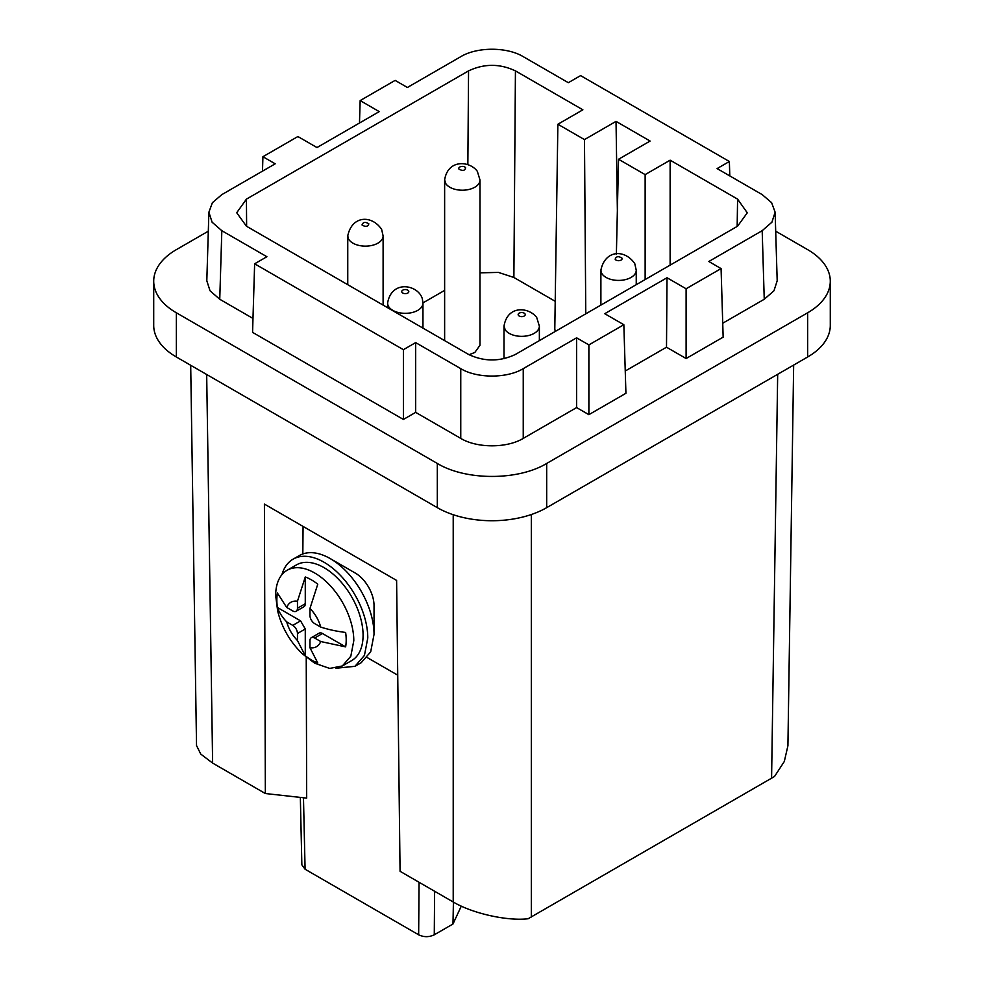 <?xml version="1.0" encoding="UTF-8"?>
<svg xmlns="http://www.w3.org/2000/svg" width="984" height="984" viewBox="0 0 984 984"><rect width="100%" height="100%" fill="white"/><g stroke="black" fill="none" stroke-linecap="round" stroke-linejoin="round"><path stroke-width="1.48" d="M305.274 655.75L305.274 628.997L297.463 633.499L297.463 640.535C292.297 635.221 288.706 628.997 286.688 621.876A87.945 50.774 0 0 1 277.414 607.497A49.04 28.315 -120 0 1 276.848 599.945A49.04 28.315 -120 0 1 277.414 593.057L286.688 607.436C288.706 602.626 292.297 600.56 297.463 601.212L305.274 576.981A49.04 28.315 -120 0 1 311.522 579.933A49.04 28.315 -120 0 1 317.771 584.201L309.96 608.432C315.126 613.745 318.718 619.957 320.735 627.091A87.945 50.774 180 0 0 345.63 632.441A49.04 28.315 -120 0 1 346.196 639.994A49.04 28.315 -120 0 1 345.63 646.882L320.735 641.531C318.718 646.328 315.126 648.407 309.96 647.743L317.771 662.97A49.04 28.315 -120 0 1 311.522 660.006A49.04 28.315 -120 0 1 305.274 655.75L297.463 640.535M314.646 638.013L322.457 633.499A6.63 3.825 -120 0 0 319.148 633.179L311.338 637.681A6.63 3.825 60 0 1 314.646 638.013L320.735 641.531M322.457 633.499L345.63 646.882M297.463 601.212L297.463 608.247A6.63 3.825 60 0 1 296.086 611.273L303.896 606.771A6.63 3.825 -120 0 0 305.274 603.733L305.274 576.981M305.274 628.997L300.587 620.867L277.414 607.497M309.96 647.743L309.96 640.719A6.63 3.825 60 0 1 311.338 637.681M309.96 608.432L309.96 615.455A6.63 3.825 -120 0 0 314.646 623.585L320.735 627.091M296.086 611.273A6.63 3.825 60 0 1 292.777 610.953L286.688 607.436M297.463 633.499A6.63 3.825 -120 0 0 292.777 625.381L286.688 621.876M335.95 668.247L354.953 666.316L364.437 655.418L367.782 638.013A61.869 35.719 -120 0 0 340.772 575.751A61.869 35.719 -120 0 0 293.084 559.17A61.869 35.719 -120 0 0 281.928 574.693M330.28 558.629L355.273 573.057A26.519 15.313 -120 0 1 374.031 605.541L374.031 634.409A61.869 35.719 -120 0 0 330.28 558.629A61.869 35.719 -120 0 0 299.333 555.566L293.084 559.17M374.031 634.409L370.697 651.814L361.202 662.712L354.966 666.34M303.072 526.415L302.826 553.955M397.733 675.184L367.192 657.546M787.901 745.811L784.322 761.456L774.543 776.474L528.113 918.749C507.646 921.233 472.849 913.644 453.218 901.996L400.07 871.307L396.601 580.412L264.413 504.103L265.348 793.534L306.688 798.11L306.233 657.238M453.415 902.107L452.984 924.001L434.276 934.8C429.061 937.272 423.858 937.272 418.655 934.8L305.089 869.241L301.854 864.813M452.984 924.001L461.275 906.141M208.313 231.191L176.357 249.641A77.342 44.649 0 0 0 153.713 281.215L153.713 325.421A77.342 44.649 0 0 0 176.357 356.995L437.314 507.658A77.342 44.649 0 0 0 546.686 507.658L807.643 356.995A77.342 44.649 0 0 0 830.287 325.421L830.287 281.215A77.342 44.649 0 0 0 807.643 249.641L775.687 231.191M153.713 281.215A77.342 44.649 0 0 0 176.357 312.789L437.314 463.452C465.776 480.758 518.224 480.758 546.686 463.452L807.643 312.789A77.342 44.649 0 0 0 830.287 281.215M625.246 371.017L666.5 347.204L686.106 358.533L723.154 337.143L721.075 268.583L708.812 261.498L762.182 230.687L771.911 222.212L775.121 212.212L771.616 202.679L762.182 194.611L717.102 168.584L729.365 161.499L580.597 75.608L568.334 82.693L523.254 56.666C506.994 46.777 477.031 46.789 460.758 56.678L407.401 87.478L395.125 80.393L360.156 100.589L359.48 123.025M403.403 419.455L403.403 349.689L254.635 263.798L252.568 332.371L403.403 419.455L415.666 412.37L460.758 438.397C477.019 448.286 506.969 448.286 523.242 438.397L576.612 407.585L588.875 414.67L625.922 393.28L623.844 324.72L604.754 313.699L667.017 277.746L666.5 347.204M360.156 100.589L379.246 111.61L316.983 147.551L297.894 136.53L262.925 156.714L275.2 163.811L221.831 194.623L212.396 202.692L208.891 212.212L206.812 280.772L210.023 290.772L219.752 299.259L252.986 318.447M722.723 323.232L764.248 299.259L773.977 290.772L777.188 280.772L775.121 212.212M576.612 407.585L576.612 337.832L588.875 344.904L623.844 324.72M588.875 344.904L588.875 414.67M415.666 412.37L415.666 342.604L460.758 368.643C477.019 378.532 506.981 378.532 523.242 368.643L576.612 337.832M415.666 342.604L403.403 349.689M254.635 263.798L266.898 256.726L221.831 230.699L219.752 299.259M208.891 212.212L212.101 222.212L221.831 230.699M262.925 156.714L262.482 171.142M729.796 175.915L729.365 161.499M686.106 358.533L686.106 288.767L721.075 268.583M686.106 288.767L667.017 277.746M616.378 254.143L618.542 159.26L650.104 141.044L616.033 121.376L584.471 139.593L585.775 313.822M618.542 159.26L645.135 174.611L645.135 279.554M556.329 330.833L554.779 329.935L557.879 124.242L582.885 109.814L515.432 70.873C499.811 63.529 484.189 63.529 468.556 70.873L246.43 199.125L236.713 212.741L246.418 226.185L468.568 354.437C484.189 361.78 499.811 361.78 515.432 354.437L737.582 226.185L747.286 212.815L737.582 199.125L670.129 160.183L645.135 174.611M557.879 124.242L584.471 139.593M616.033 121.376L617.374 210.662M670.129 160.183L670.129 265.127M422.96 302.887L444.633 290.378M479.995 272.826L498.445 272.42L513.882 277.463L555.21 301.313M469.048 354.707L474.817 352.481L479.983 345.273L479.995 179.998L477.351 171.376C469.86 160.847 447.831 158.855 444.633 179.998L445.826 183.688A17.675 10.209 0 0 0 474.817 187.218A17.675 10.209 0 0 0 479.995 179.998M265.348 793.534L212.63 763.092L200.748 754.076L196.529 745.552L190.699 365.273M302.506 653.905L314.732 663.228L329.689 668.419L342.358 665.959L351.645 660.596A55.239 31.894 -120 0 0 363.084 635.307A55.239 31.894 -120 0 0 338.976 579.711A55.239 31.894 -120 0 0 296.405 564.914L287.107 570.277A55.239 31.894 -120 0 0 275.668 595.566L277.636 610.818M342.358 665.959L350.821 656.217L353.797 640.67A55.239 31.894 -120 0 0 314.732 573.008A55.239 31.894 -120 0 0 287.107 570.277M297.463 608.247L305.274 603.733M300.587 620.867L292.777 625.381M418.655 934.8L419.049 882.267M434.276 934.8L434.608 891.258M176.357 356.995L176.357 312.789M437.314 507.658L437.314 463.452M546.686 507.658L546.686 463.452M807.643 356.995L807.643 312.789M523.242 368.643L523.242 438.397M460.758 368.643L460.758 438.397M762.182 230.687L764.248 299.259M737.582 199.125L737.164 226.418M246.627 226.308L246.43 199.125M468.556 70.873L467.855 164.599M513.882 277.463L515.432 70.873M387.831 304.782L387.598 303.133C391.62 279.112 418.667 284.893 422.37 298.952L422.96 303.133A17.675 10.209 0 0 1 417.782 310.354A17.675 10.209 0 0 1 399.861 312.851A17.675 10.209 0 0 1 387.831 304.782M348.373 238.608A17.675 10.209 0 0 0 377.93 243.146A17.675 10.209 0 0 0 383.108 235.926L381.632 229.358C371.558 214.561 351.829 215.619 347.758 235.926L348.373 238.608M534.189 333.355A17.675 10.209 0 0 0 539.367 326.147L536.723 317.524C529.035 307.131 507.559 304.733 504.005 326.147L505.21 329.824A17.675 10.209 0 0 0 534.189 333.355M600.892 305.101L600.892 270.206L601.507 272.888A17.675 10.209 0 0 0 631.064 277.427A17.675 10.209 0 0 0 636.242 270.206L636.242 284.683M459.011 169.187C462.861 171.155 465.063 170.662 465.604 167.71A3.53 2.042 0 0 0 461.029 166.542A3.53 2.042 0 0 0 459.011 169.187M524.989 313.859A3.53 2.042 0 0 0 520.413 312.691A3.53 2.042 0 0 0 518.396 315.335A3.53 2.042 0 0 0 522.971 316.491A3.53 2.042 0 0 0 524.989 313.859M621.974 258.128C618.505 255.938 616.23 256.295 615.16 259.198A3.53 2.042 0 0 0 619.502 260.625A3.53 2.042 0 0 0 621.974 258.128M401.792 291.916A3.53 2.042 0 0 0 401.866 292.125A3.53 2.042 0 0 0 406.023 293.589A3.53 2.042 0 0 0 408.766 291.264A3.53 2.042 0 0 0 404.707 289.579A3.53 2.042 0 0 0 401.792 291.916M368.84 223.848C367.954 226.64 365.728 227.07 362.137 225.115L362.026 224.918C363.096 222.015 365.372 221.658 368.84 223.848M303.478 797.753L305.089 869.241M531.335 514.521L531.335 917.026M771.579 778.332L777.68 374.289M206.677 374.498L212.63 763.092M453.218 514.706L453.218 901.996M387.598 307.685L387.598 303.133M422.96 328.103L422.96 303.133M444.633 340.624L444.633 179.998M347.758 284.683L347.758 235.926M383.108 305.101L383.108 235.926M539.367 340.624L539.367 326.147M504.005 358.742L504.005 326.147M600.892 270.206C604.963 249.899 624.705 248.841 634.766 263.638L636.242 270.206M300.341 797.409L301.854 864.862M787.913 745.811L793.658 365.064M277.377 609.76A88.388 88.388 0 0 0 303.293 654.643"/></g></svg>
